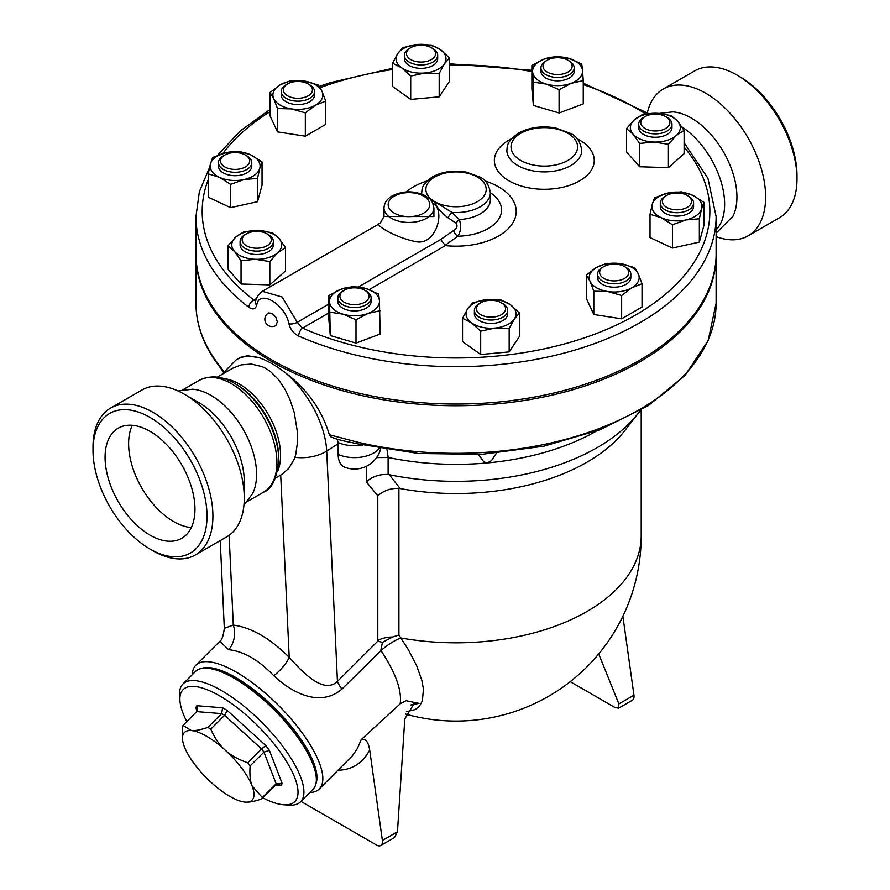 <?xml version="1.0" encoding="UTF-8"?>
<svg xmlns="http://www.w3.org/2000/svg" width="890" height="890" viewBox="0 0 890 890"><rect width="100%" height="100%" fill="white"/><g stroke="black" fill="none" stroke-linecap="round" stroke-linejoin="round"><path stroke-width="1.33" d="M681.985 126.981A64.503 37.235 60 0 1 720.244 179.068A64.503 37.235 60 0 1 716.116 229.876M659.268 113.408L672.784 111.884A64.503 37.235 60 0 1 691.341 118.047A64.503 37.235 60 0 1 732.993 216.192L716.116 233.169M647.353 112.763A84.784 48.95 60 0 1 663.284 89L694.645 70.9A84.784 48.95 60 0 1 737.042 75.094L739.979 76.796A80.623 46.547 60 0 1 796.995 175.541L796.995 178.935A84.784 48.95 60 0 1 779.44 217.75L748.067 235.85M739.979 76.796L737.042 75.094A84.784 48.95 60 0 1 796.995 178.935M663.284 89A84.784 48.95 60 0 1 705.681 93.194A84.784 48.95 60 0 1 761.072 167.91A84.784 48.95 60 0 1 748.078 235.85A84.784 48.95 60 0 1 716.116 236.618M150.021 535.135A63.568 36.701 60 0 1 108.491 479.12A63.568 36.701 60 0 1 118.237 428.19A63.568 36.701 60 0 1 181.794 464.88A63.568 36.701 60 0 1 181.805 538.283A63.568 36.701 60 0 1 150.021 535.135M132.265 425.309A63.568 36.701 -120 0 0 173.561 521.54A63.568 36.701 -120 0 0 191.306 527.57M178.111 390.988L192.418 389.219A64.503 37.235 60 0 1 210.975 395.371A64.503 37.235 60 0 1 252.638 493.516L243.949 505.031M93.005 450.318L93.005 446.925A84.784 48.95 60 0 1 110.571 408.109L141.933 390.009A84.784 48.95 60 0 1 184.319 394.203L198.659 402.48A64.503 37.235 60 0 1 198.67 402.491A64.503 37.235 60 0 1 244.272 481.479L244.272 498.044A84.784 48.95 60 0 1 226.716 536.859L195.355 554.96A84.784 48.95 60 0 1 152.958 550.765L150.021 549.063A80.623 46.547 60 0 1 93.005 450.318A80.623 46.547 60 0 1 150.021 417.41A80.623 46.547 60 0 1 207.025 516.144A80.623 46.547 60 0 1 150.021 549.063M110.571 408.109A84.784 48.95 60 0 1 152.958 412.304A84.784 48.95 60 0 1 208.349 487.019A84.784 48.95 60 0 1 195.355 554.96M198.67 402.491L184.319 394.203A84.784 48.95 60 0 1 244.272 498.044M197.268 711.154L195.856 707.939L197.157 711.31M275.555 785.18L261.727 798.975C254.373 801.434 248.866 802.48 245.184 802.113A47.86 16.509 -134.9 0 0 245.373 802.124A47.86 16.509 -134.9 0 0 252.081 785.87L262.328 797.562L276.156 783.767A54.101 18.668 45.1 0 1 275.555 785.18L278.381 784.157L281.162 785.581A58.262 20.103 -134.9 0 0 282.108 783.345L276.156 783.767L263.952 752.106L269.414 750.415A58.262 20.103 -134.9 0 0 265.721 745.497L261.615 748.991A54.101 18.668 45.1 0 1 263.952 752.106L250.123 765.901C249.523 774.5 250.168 781.153 252.081 785.87A47.86 16.509 -134.9 0 0 225.137 750.092A47.86 16.509 -134.9 0 0 191.306 730.557A47.86 16.509 -134.9 0 0 182.517 739.112L182.45 726.83A54.101 18.668 45.1 0 1 183.051 725.417L197.502 710.787L196.801 705.714A58.262 20.103 -134.9 0 0 195.856 707.939M196.879 711.622L221.677 713.624L222.589 707.795L196.801 705.714M183.051 725.417L191.306 730.557C194.977 730.924 200.495 729.878 207.848 727.419L221.677 713.624A54.101 18.668 45.1 0 1 224.614 715.326L227.239 710.476A58.262 20.103 -134.9 0 0 222.589 707.795M245.373 802.124L245.184 802.113A47.86 16.509 -134.9 0 1 211.353 782.577A47.86 16.509 -134.9 0 1 184.408 746.799A47.86 16.509 -134.9 0 1 182.517 739.112M262.328 797.562A54.101 18.668 45.1 0 1 261.727 798.975M207.848 727.419A54.101 18.668 45.1 0 1 210.785 729.11L224.614 715.326L261.615 748.991L247.787 762.786A54.101 18.668 45.1 0 1 250.123 765.901M186.822 721.656A79.065 27.279 45.1 0 1 179.947 700.675A79.065 27.279 45.1 0 1 258.3 726.374A79.065 27.279 45.1 0 1 283.81 804.783A79.065 27.279 45.1 0 1 262.85 797.863M210.785 729.11C214.701 738.077 219.485 745.075 225.137 750.092C230.666 755.243 238.209 759.47 247.787 762.786M283.81 804.783L288.939 805.139A83.226 28.714 -134.9 0 0 300.531 801.801A83.226 28.714 -134.9 0 0 262.083 722.602A83.226 28.714 -134.9 0 0 182.962 683.965A83.226 28.714 -134.9 0 0 179.613 695.546L179.947 700.675M182.962 683.965L195.411 671.549A83.226 28.714 45.1 0 1 274.521 710.187A83.226 28.714 45.1 0 1 312.969 789.385L300.531 801.801M208.316 668.346A81.146 28.002 45.1 0 1 275.399 709.319A81.146 28.002 45.1 0 1 316.206 776.492M410.746 47.693L409.278 48.55A16.643 9.612 0 0 0 404.405 55.336A16.643 9.612 0 0 0 404.605 56.838A16.643 9.612 0 0 0 422.349 64.925A16.643 9.612 0 0 0 437.691 55.336A16.643 9.612 0 0 0 432.818 48.55L431.339 47.693A14.563 8.411 180 0 1 427.656 61.132A14.563 8.411 180 0 1 406.663 54.958A14.563 8.411 180 0 1 410.746 47.693A14.563 8.411 180 0 1 431.339 47.693M437.691 55.336L437.691 58.74A16.643 9.612 180 0 1 422.349 68.319A16.643 9.612 180 0 1 404.605 60.242A16.643 9.612 180 0 1 404.405 58.74L404.405 55.336M547.283 60.175L545.804 61.032A16.643 9.612 0 0 0 542.744 63.457A16.643 9.612 0 0 0 540.931 67.829A16.643 9.612 0 0 0 557.574 77.43A16.643 9.612 0 0 0 574.217 67.829A16.643 9.612 0 0 0 569.344 61.032L567.876 60.175A14.563 8.411 180 0 1 568.899 71.422A14.563 8.411 180 0 1 549.642 73.18A14.563 8.411 180 0 1 544.602 62.311A14.563 8.411 180 0 1 547.283 60.175A14.563 8.411 180 0 1 567.876 60.175M574.217 67.829L574.217 71.222A16.643 9.612 180 0 1 557.574 80.834A16.643 9.612 180 0 1 540.931 71.222L540.931 67.829M645.028 116.612L643.559 117.458A16.643 9.612 0 0 0 638.675 124.255A16.643 9.612 0 0 0 655.318 133.867A16.643 9.612 0 0 0 671.972 124.255A16.643 9.612 0 0 0 667.088 117.458L665.62 116.612A14.563 8.411 180 0 1 665.62 128.505A14.563 8.411 180 0 1 645.028 128.505A14.563 8.411 180 0 1 645.028 116.612A14.563 8.411 180 0 1 648.71 115.066A14.563 8.411 180 0 1 665.62 116.612M671.972 124.255L671.972 127.659A16.643 9.612 180 0 1 655.318 137.26A16.643 9.612 180 0 1 638.675 127.659L638.675 124.255M666.654 195.444L665.175 196.29A16.643 9.612 0 0 0 660.302 203.087A16.643 9.612 0 0 0 676.945 212.699A16.643 9.612 0 0 0 693.588 203.087A16.643 9.612 0 0 0 688.715 196.29L687.247 195.444A14.563 8.411 180 0 1 687.247 207.337A14.563 8.411 180 0 1 666.654 207.337A14.563 8.411 180 0 1 666.654 195.444A14.563 8.411 180 0 1 679.226 193.085A14.563 8.411 180 0 1 687.247 195.444M693.588 203.087L693.588 206.48A16.643 9.612 180 0 1 676.945 216.092A16.643 9.612 180 0 1 660.302 206.48L660.302 203.087M603.887 266.555L602.419 267.401A16.643 9.612 0 0 0 597.546 274.198A16.643 9.612 0 0 0 614.189 283.81A16.643 9.612 0 0 0 630.832 274.198A16.643 9.612 0 0 0 625.959 267.401L624.491 266.555A14.563 8.411 180 0 1 624.491 278.437A14.563 8.411 180 0 1 603.887 278.437A14.563 8.411 180 0 1 603.887 266.555A14.563 8.411 180 0 1 624.491 266.555L625.959 267.401M630.832 274.198L630.832 277.591A16.643 9.612 180 0 1 614.189 287.203A16.643 9.612 180 0 1 597.546 277.591L597.546 274.198M480.722 302.778L479.254 303.635A16.643 9.612 0 0 0 474.381 310.432A16.643 9.612 0 0 0 491.024 320.033A16.643 9.612 0 0 0 507.667 310.432A16.643 9.612 0 0 0 507.467 308.919A16.643 9.612 0 0 0 502.794 303.635L501.326 302.778A14.563 8.411 180 0 1 505.409 307.417A14.563 8.411 180 0 1 486.519 316.729A14.563 8.411 180 0 1 480.722 302.778A14.563 8.411 180 0 1 501.326 302.778M507.667 310.432L507.667 313.825A16.643 9.612 180 0 1 491.024 323.437A16.643 9.612 180 0 1 474.381 313.825L474.381 310.432M344.196 290.296L342.717 291.152A16.643 9.612 0 0 0 337.844 297.939A16.643 9.612 0 0 0 350.604 307.284A16.643 9.612 0 0 0 369.317 302.3A16.643 9.612 0 0 0 371.141 297.939A16.643 9.612 0 0 0 366.257 291.152L364.789 290.296A14.563 8.411 180 0 1 367.47 300.064A14.563 8.411 180 0 1 345.932 303.045A14.563 8.411 180 0 1 344.196 290.296A14.563 8.411 180 0 1 364.789 290.296M371.141 297.939L371.141 301.343A16.643 9.612 180 0 1 369.317 305.704A16.643 9.612 180 0 1 350.604 310.688A16.643 9.612 180 0 1 337.844 301.343L337.844 297.939M246.441 233.859L244.972 234.715A16.643 9.612 0 0 0 240.1 241.513A16.643 9.612 0 0 0 264.297 250.068A16.643 9.612 0 0 0 273.386 241.513A16.643 9.612 0 0 0 268.513 234.715L267.045 233.859A14.563 8.411 180 0 1 263.362 247.298A14.563 8.411 180 0 1 244.961 244.75A14.563 8.411 180 0 1 246.441 233.859A14.563 8.411 180 0 1 267.045 233.859M273.386 241.513L273.386 244.906A16.643 9.612 180 0 1 264.297 253.472A16.643 9.612 180 0 1 240.1 244.906L240.1 241.513M224.825 155.038L223.345 155.883A16.643 9.612 0 0 0 218.473 162.681A16.643 9.612 0 0 0 232.513 172.171A16.643 9.612 0 0 0 251.77 162.681A16.643 9.612 0 0 0 246.886 155.883L245.417 155.038A14.563 8.411 180 0 1 248.099 164.806A14.563 8.411 180 0 1 232.846 169.289A14.563 8.411 180 0 1 221.265 163.582A14.563 8.411 180 0 1 224.825 155.038A14.563 8.411 180 0 1 245.417 155.038M251.77 162.681L251.77 166.085A16.643 9.612 180 0 1 232.513 175.575A16.643 9.612 180 0 1 218.473 166.085L218.473 162.681M410.713 76.095L401.646 67.807A24.965 14.418 0 0 0 424.953 72.98L410.713 76.095L410.713 99.424L392.568 86.486L392.568 63.157L397.741 53.567A24.965 14.418 0 0 0 401.646 67.807L392.568 63.157M444.355 63.902L439.193 73.492L424.953 72.98A24.965 14.418 0 0 0 444.355 63.902A24.965 14.418 0 0 0 440.45 49.662L449.517 57.95L444.355 63.902M417.143 44.5L431.372 45.023L440.45 49.662A24.965 14.418 0 0 0 417.143 44.5A24.965 14.418 0 0 0 397.741 53.567L402.903 47.626L417.143 44.5M533.399 82.114L532.643 71.979A24.965 14.418 0 0 0 546.238 84.061L533.399 82.114L533.399 105.432L531.886 88.811L531.886 65.482L543.979 59.129A24.965 14.418 0 0 0 532.643 71.979L531.886 65.482M571.18 83.315L559.087 89.668L546.238 84.061A24.965 14.418 0 0 0 571.18 83.315A24.965 14.418 0 0 0 582.516 70.466L583.261 80.601L571.18 83.315M568.91 58.384L581.76 63.98L582.516 70.466A24.965 14.418 0 0 0 568.91 58.384A24.965 14.418 0 0 0 543.979 59.129L556.072 56.426L568.91 58.384M626.538 128.605L634.381 119.805A24.965 14.418 0 0 0 633.079 134.201L626.538 128.605L626.538 151.923L639.621 166.753L639.621 143.435L633.079 134.201A24.965 14.418 0 0 0 654.017 142.055L639.621 143.435M676.267 135.502L668.412 144.302L654.017 142.055A24.965 14.418 0 0 0 676.267 135.502A24.965 14.418 0 0 0 677.568 121.107L684.11 130.352L676.267 135.502M642.235 114.643L656.631 113.264A24.965 14.418 0 0 0 634.381 119.805L642.235 114.643M656.631 113.264L671.027 115.522L677.568 121.107A24.965 14.418 0 0 0 656.631 113.264M654.539 197.825L668.001 193.03A24.965 14.418 0 0 0 652.292 204.222L654.539 197.825M661.237 217.683L650.034 214.268L652.292 204.222A24.965 14.418 0 0 0 661.237 217.683A24.965 14.418 0 0 0 685.901 219.941L672.44 224.747L661.237 217.683M681.462 191.862L692.665 195.277A24.965 14.418 0 0 0 668.001 193.03L681.462 191.862M701.609 208.738L699.351 218.773L685.901 219.941A24.965 14.418 0 0 0 701.609 208.738A24.965 14.418 0 0 0 692.665 195.277L703.868 202.341L701.609 208.738M606.724 263.34L620.653 263.674A24.965 14.418 0 0 0 596.534 267.401L606.724 263.34M590.07 281.318L586.343 275.11L596.534 267.401A24.965 14.418 0 0 0 590.07 281.318A24.965 14.418 0 0 0 607.725 291.52L593.808 291.186L590.07 281.318M634.581 267.645L638.308 273.864A24.965 14.418 0 0 0 620.653 263.674L634.581 267.645M631.844 287.781L621.654 295.491L607.725 291.52A24.965 14.418 0 0 0 631.844 287.781A24.965 14.418 0 0 0 638.308 273.864L642.035 283.721L631.844 287.781M501.359 300.108L510.426 304.758A24.965 14.418 0 0 0 487.119 299.585L501.359 300.108M467.717 308.663L472.879 302.711L487.119 299.585A24.965 14.418 0 0 0 467.717 308.663A24.965 14.418 0 0 0 471.622 322.892L462.544 318.253L467.717 308.663M519.504 313.046L514.331 318.987A24.965 14.418 0 0 0 510.426 304.758L519.504 313.046L519.504 336.364L509.169 351.906L480.689 354.509L480.689 331.18L471.622 322.892A24.965 14.418 0 0 0 494.929 328.065L480.689 331.18M514.331 318.987L509.169 328.577L494.929 328.065A24.965 14.418 0 0 0 514.331 318.987M378.673 294.101L379.429 300.586A24.965 14.418 0 0 0 365.823 288.493L378.673 294.101M340.892 289.25L352.985 286.536L365.823 288.493A24.965 14.418 0 0 0 340.892 289.25A24.965 14.418 0 0 0 329.556 302.099L328.799 295.602L340.892 289.25M380.175 310.721L368.093 313.425A24.965 14.418 0 0 0 379.429 300.586L380.175 334.039L356 343.106L330.312 335.552L329.556 302.099A24.965 14.418 0 0 0 343.151 314.181L330.312 312.223M368.093 313.425L356 319.788L343.151 314.181A24.965 14.418 0 0 0 368.093 313.425M285.534 247.598L277.68 252.76A24.965 14.418 0 0 0 278.993 238.364L285.534 247.598L285.534 270.916L269.837 284.878L269.837 261.56L255.441 259.302A24.965 14.418 0 0 0 277.68 252.76L269.837 261.56M258.055 230.51L272.451 232.768L278.993 238.364A24.965 14.418 0 0 0 258.055 230.51A24.965 14.418 0 0 0 235.806 237.052L243.66 231.901L258.055 230.51M234.504 251.447L227.951 245.851L235.806 237.052A24.965 14.418 0 0 0 234.504 251.447A24.965 14.418 0 0 0 255.441 259.302L241.045 260.692L234.504 251.447M257.522 178.378L244.071 179.535A24.965 14.418 0 0 0 259.78 168.332L257.522 178.378L257.522 201.696L230.61 207.659L230.61 184.341L219.407 177.288A24.965 14.418 0 0 0 244.071 179.535L230.61 184.341M250.835 154.882L262.038 161.936L259.78 168.332A24.965 14.418 0 0 0 250.835 154.882A24.965 14.418 0 0 0 226.171 152.624L239.633 151.456L250.835 154.882M210.463 163.827L212.71 157.43L226.171 152.624A24.965 14.418 0 0 0 210.463 163.827A24.965 14.418 0 0 0 219.407 177.288L208.204 173.862L210.463 163.827M439.193 73.492L439.193 96.821L449.517 81.279L449.517 57.95M559.087 89.668L559.087 112.986L583.261 103.919L583.261 80.601M668.412 144.302L668.412 167.632L684.11 153.67L684.11 130.352M668.412 167.632L639.621 166.753M703.868 202.341L703.868 225.66L699.351 242.102L699.351 218.773M699.351 242.102L672.44 248.065L672.44 224.747M672.44 248.065L650.034 237.586L650.034 214.268M642.035 283.721L642.035 307.039L621.654 318.809L621.654 295.491M621.654 318.809L593.808 314.504L593.808 291.186M593.808 314.504L586.343 298.428L586.343 275.11M509.169 351.906L509.169 328.577M480.689 354.509L462.544 341.571L462.544 318.253M356 343.106L356 319.788M330.312 335.552L328.799 318.92L328.799 295.602M269.837 284.878L241.045 284.01L227.951 269.18L227.951 245.851M241.045 284.01L241.045 260.692M230.61 207.659L208.204 197.191L208.204 173.862M257.522 201.696L262.038 185.254L262.038 161.936M439.193 96.821L410.713 99.424M559.087 112.986L533.399 105.432M287.581 95.82A14.563 8.411 180 0 1 287.581 83.927A14.563 8.411 180 0 1 308.174 83.927A14.563 8.411 180 0 1 308.174 95.82A14.563 8.411 180 0 1 287.581 95.82M287.581 83.927L286.113 84.773A16.643 9.612 0 0 0 281.229 91.57A16.643 9.612 0 0 0 286.113 98.367A16.643 9.612 0 0 0 304.247 100.448A16.643 9.612 0 0 0 314.526 91.57A16.643 9.612 0 0 0 309.642 84.773L308.174 83.927M314.526 91.57L314.526 94.974A16.643 9.612 180 0 1 304.247 103.852A16.643 9.612 180 0 1 286.113 101.76A16.643 9.612 180 0 1 281.229 94.974L281.229 91.57M305.337 112.863L291.419 108.891A24.965 14.418 0 0 0 315.527 105.165L305.337 112.863L305.337 136.192L277.491 131.887L277.491 108.558L273.764 98.701A24.965 14.418 0 0 0 291.419 108.891L277.491 108.558M321.991 91.236L325.729 101.104L315.527 105.165A24.965 14.418 0 0 0 321.991 91.236A24.965 14.418 0 0 0 304.336 81.046L318.264 85.017L321.991 91.236M280.228 84.773L290.418 80.712L304.336 81.046A24.965 14.418 0 0 0 280.228 84.773A24.965 14.418 0 0 0 273.764 98.701L270.026 92.482L280.228 84.773M277.491 131.887L270.026 115.8L270.026 92.482M305.337 136.192L325.729 124.422L325.729 101.104M209.528 167.565L199.382 191.639L195.956 216.515A260.08 150.154 0 0 0 248.9 307.328A6.241 4.061 -52.8 0 1 253.873 300.052A253.839 146.55 180 0 1 208.204 179.724M684.11 147.106A253.839 146.55 180 0 1 617.171 324.661A253.839 146.55 180 0 1 302.489 328.121A6.241 3.082 113.7 0 0 298.706 336.086A260.08 150.154 0 0 0 571.625 351.027A260.08 150.154 0 0 0 716.116 216.515L707.917 178.256L684.11 142.801M248.9 307.328C252.838 309.943 255.441 309.231 256.709 305.181A6.241 4.428 -167.6 0 1 255.397 301.521L255.374 301.632M255.53 300.954L253.873 300.052L256.242 298.684M328.799 312.924L302.489 328.121L297.238 322.302A6.241 2.726 168.4 0 1 288.939 323.793C290.374 329.4 293.633 333.494 298.706 336.086M328.799 304.08L297.238 322.302L282.163 297.038L262.328 291.297L257.655 295.847L255.397 301.521M256.709 305.181C258.868 288.761 285.123 303.935 288.939 323.793M431.772 201.318L434.687 201.641C436.478 207.081 440.928 212.465 448.026 217.783L456.114 223.223C457.861 225.938 457.015 228.374 453.589 230.543L440.728 239.466L445.378 245.618A60.186 34.743 180 0 0 512.774 223.001A60.186 34.743 180 0 0 484.972 180.959M406.196 191.951A60.186 34.743 180 0 1 427.089 180.959M716.116 216.515L716.116 253.895A260.08 150.154 180 0 1 555.56 392.624A260.08 150.154 180 0 1 272.129 360.072A260.08 150.154 180 0 1 248.9 344.697A260.08 150.154 180 0 1 195.956 253.895L195.956 216.515M268.546 312.957L272.129 313.358L275.822 317.196L277.346 321.891L275.822 325.573A7.287 7.287 0 0 1 265.821 322.936A7.287 7.287 0 0 1 268.546 312.957M383.991 216.504L383.991 208.026A24.965 14.418 0 0 0 391.3 218.217A24.965 14.418 0 0 0 418.511 221.343A24.965 14.418 0 0 0 433.92 208.026L433.92 216.537L383.991 216.504L380.13 223.29C372.654 224.469 396.64 237.864 415.074 241.479C435.889 246.975 446.291 210.129 432.807 203.12M448.026 217.783A6.241 1.758 125.7 0 1 451.909 212.41L434.687 201.641L430.894 200.139M456.114 223.223A6.241 3.104 133.4 0 1 459.418 219.552L451.909 212.41A34.332 19.825 0 0 0 490.368 192.741C488.977 184.564 485.373 179.279 479.565 176.888L466.304 172.115C453.577 169.957 442.263 171.57 432.362 176.965C420.859 185.287 422.305 189.014 421.704 192.741A34.332 19.825 0 0 0 421.782 194.065M453.589 230.543A6.241 3.415 -124.5 0 0 457.794 236.228C460.775 231.979 461.32 226.416 459.418 219.552A34.332 19.825 180 0 0 490.368 199.838L490.368 192.741A45.524 26.277 0 0 1 497.822 220.397A45.524 26.277 0 0 1 457.794 236.228L444.933 245.484M406.418 711.733L415.296 709.541L419.602 706.015L422.372 700.897L423.44 689.194L421.905 680.505L416.665 665.676L408.109 649.288L400.778 637.941A24.965 8.522 -34.7 0 0 381.02 650.646C395.649 672.751 402.035 690.473 400.177 703.823L405.985 700.686L419.001 703.389L414.54 702.855L404.805 718.909L397.474 831.75L394.448 837.59L380.753 845.5A8.322 4.806 -120 0 0 382.389 840.46L369.695 750.014C368.315 741.637 365.49 738.188 361.207 739.657L357.424 748.457L352.429 755.755L319.288 788.963A87.387 30.16 -134.9 0 0 278.915 705.803A87.387 30.16 -134.9 0 0 195.845 665.242A87.387 30.16 -134.9 0 0 192.273 674.676M356.768 441.952A4.161 1.302 103.4 0 0 357.391 443.776L418.489 453.488L481.835 454.334L543.634 446.235L600.249 429.692L648.332 405.618L685.044 375.358L708.184 340.536L716.116 303.156A260.08 150.154 180 0 1 356.768 441.952L329.356 434.754L331.058 436.99C340.748 440.906 348.224 441.663 357.391 443.776M216.114 361.985A4.161 3.137 -35.6 0 1 216.103 361.974L216.103 361.974A4.161 3.137 -35.6 0 1 215.647 360.472A260.08 150.154 180 0 1 195.956 303.156C196.056 323.66 202.775 343.273 216.103 361.974L223.39 372.009M223.768 371.497L215.647 360.472M716.105 254.74A260.08 150.154 180 0 1 716.116 255.597A260.08 150.154 180 0 1 555.56 394.315A260.08 150.154 180 0 1 272.129 361.774A260.08 150.154 180 0 1 195.956 255.597A260.08 150.154 180 0 1 195.956 254.74M259.379 357.825A72.824 39.783 -122.5 0 0 236.05 359.949L240.333 357.357L247.554 355.733L259.379 357.825C267.556 360.661 276.378 365.757 285.835 373.099C307.54 389.731 322.047 410.279 329.356 434.754M376.603 457.582L388.218 457.493A199.738 115.322 0 0 0 487.275 462.934A199.738 115.322 0 0 0 596 431.305M366.324 466.327L366.324 481.824L377.794 495.797C383.768 490.568 390.81 488.098 398.92 488.388L400.155 488.543L389.242 474.704L388.118 474.526L388.118 457.482M389.242 474.704A199.738 115.322 0 0 0 638.375 413.094A199.738 115.322 0 0 0 640.288 410.535M380.72 448.593A27.045 27.045 0 0 1 345.086 467.361A26.789 15.464 -60 0 1 338.167 454.456L338.156 442.553L337.176 439.126M388.218 457.493L386.972 449.65M496.386 453.244L491.536 460.586L487.275 462.934L483.804 461.888L478.553 454.512M622.878 616.225L633.958 695.212A8.322 4.806 60 0 1 632.334 700.252L618.628 708.162L614.923 707.483L570.223 681.673M618.628 708.162L618.873 703.923L598.714 653.939M410.924 704.947L419.001 703.389M300.92 801.401L376.592 845.088A8.322 4.806 -120 0 0 380.753 845.5M309.831 792.512A87.387 30.16 -134.9 0 0 319.288 788.963M361.207 739.657L400.177 703.823M228.663 649.689A20.804 15.909 96.8 0 0 233.302 625.058L224.325 628.296C223.39 635.816 221.888 640.166 219.808 641.334L228.663 649.689C243.793 651.346 258.845 660.035 273.82 675.766C290.107 691.196 319.176 708.507 341.938 689.094L381.02 650.646M380.798 650.334L382.455 642.369L392.579 637.018L398.92 635.026L398.92 488.388M405.629 714.08A185.176 185.176 0 0 0 641.212 535.902A185.176 106.911 0 0 1 400.778 637.941L398.92 635.026M341.938 689.094A20.804 7.176 45.1 0 1 337.444 681.406C323.348 694.834 301.988 671.594 289.205 657.343C270.182 638.352 251.547 627.595 233.302 625.058L229.119 535.302M377.794 495.797L377.794 640.533A183.474 105.932 120 0 0 377.794 641.156L382.455 642.369M366.324 481.824C372.532 476.45 379.785 474.014 388.118 474.526M273.82 675.766A20.804 6.319 135.5 0 0 289.205 657.343L280.706 475.049M400.155 488.543A185.176 106.911 0 0 0 625.08 430.259L638.375 413.094M281.819 474.403L288.738 468.44L294.356 458.928L295.747 454.534L297.649 441.106L297.572 433.041L294.279 412.649L290.04 399.888L285.223 389.698L278.659 379.763L270.549 371.608L266.132 368.627L262.094 366.624L251.325 364.055L241.134 364.889L232.579 368.293L217.227 377.16M315.972 783.601A82.18 28.358 -134.9 0 0 275.644 709.063A82.18 28.358 -134.9 0 0 201.207 668.557M236.262 384.38L234.437 383.323A62.667 36.179 60 0 1 278.748 460.086C276.901 478.542 271.839 489.233 263.562 492.159A64.503 37.235 60 0 0 273.453 440.472A64.503 37.235 60 0 0 231.311 383.635A64.503 37.235 60 0 0 199.071 380.442C210.285 374.957 222.077 375.914 234.437 383.323L236.262 384.38A60.086 34.688 60 0 1 278.748 457.972L278.748 460.086M265.721 745.497L227.239 710.476M282.108 783.345L269.414 750.415M275.611 785.125L281.162 785.581M222.889 153.469A253.839 146.55 180 0 1 270.026 111.695M320.1 87.654A253.839 146.55 180 0 1 392.568 69.531M449.517 64.925A253.839 146.55 180 0 1 531.886 71.567M583.261 84.606A253.839 146.55 180 0 1 645.684 114.009M440.728 239.466L358.459 286.958M369.183 289.617L445.378 245.618M511.65 138.651A49.94 28.825 0 0 0 509.002 180.848A49.94 28.825 0 0 0 580.87 180.091A49.94 28.825 0 0 0 576.965 138.651M434.687 201.641A30.171 17.422 180 0 1 448.249 172.515A30.171 17.422 180 0 1 485.172 193.864A30.171 17.422 180 0 1 434.687 201.641M421.704 194.042L421.704 192.741A45.524 26.277 0 0 0 420.436 193.597M517.824 165.551A37.447 21.627 0 0 0 558.642 170.246A37.447 21.627 0 0 0 581.76 150.265C580.325 141.632 576.553 136.003 570.457 133.378L555.56 127.938C541.621 125.568 529.227 127.337 518.403 133.233C505.876 142.322 507.522 146.26 506.855 150.265A37.447 21.627 0 0 0 517.824 165.551M394.248 213.122A20.804 12.015 180 0 1 403.57 193.03A20.804 12.015 180 0 1 429.047 207.737A20.804 12.015 180 0 1 394.248 213.122M520.772 160.456A33.286 19.224 180 0 1 535.691 128.305A33.286 19.224 180 0 1 576.464 151.845A33.286 19.224 180 0 1 520.772 160.456M338.156 442.553A27.045 15.62 0 0 0 362.675 445M338.167 454.456A27.045 15.62 0 0 0 379.218 448.326M377.794 641.156L337.444 681.406L326.708 451.074L338.167 443.765M633.958 695.212L618.873 703.923M338.067 770.239C352.117 769.883 362.664 763.142 369.695 750.014M382.389 840.46L397.474 831.75M392.579 637.018A20.804 12.015 0 0 0 377.794 640.533M294.935 457.304A33.286 20.203 -2.7 0 0 326.708 451.074A72.824 39.783 -122.5 0 0 285.835 373.099M223.802 378.606A58.262 33.631 60 0 1 239.388 384.068A58.262 33.631 60 0 1 277.524 471.644M648.665 113.609L583.261 83.137M531.886 70.321L449.517 63.78M392.568 68.319L330.223 82.67L319.288 86.408M270.026 109.481L240.267 130.919L217.516 155.327M380.086 223.312L262.361 291.286M433.92 208.026C431.628 197.124 429.214 199.304 425.553 195.811C414.595 190.582 403.593 190.549 392.546 195.711C387.161 198.637 384.313 202.742 383.991 208.026M195.956 255.597L195.956 303.156M716.116 255.597L716.116 303.156M219.808 641.334L195.845 665.242M641.212 535.902L641.212 409.99M224.325 628.296L220.242 540.597M236.05 359.949L221.688 374.59M275.488 478.064L281.852 474.392M247.42 501.482L263.562 492.159M182.917 389.764L199.071 380.442"/></g></svg>
